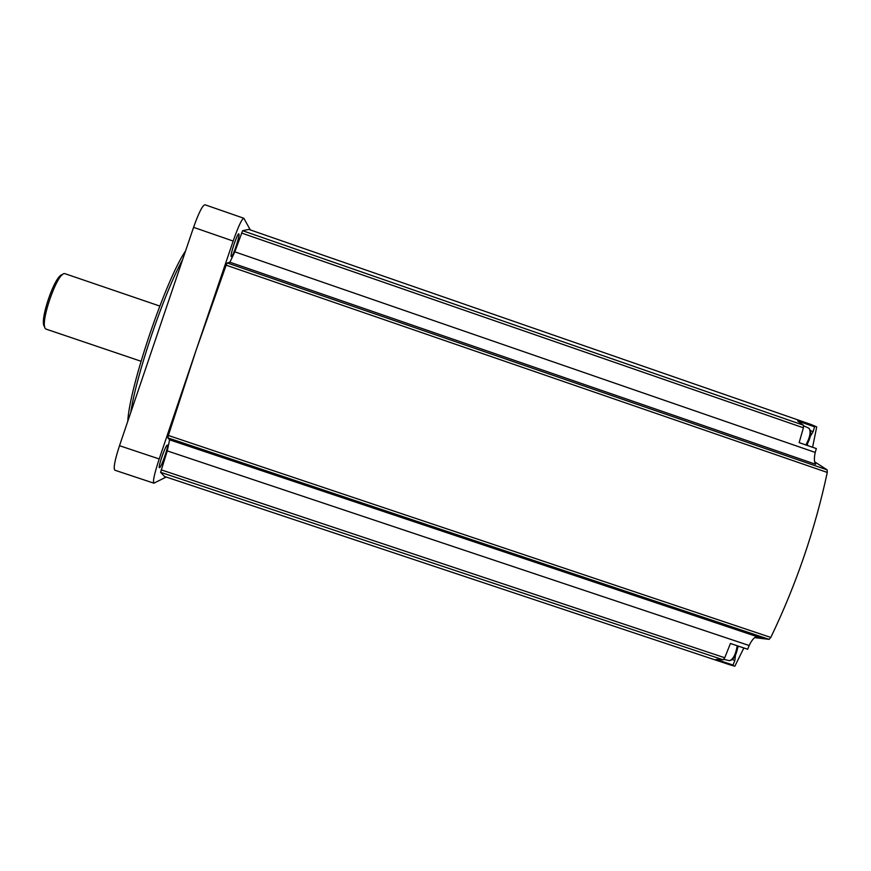 <?xml version="1.0" encoding="UTF-8"?>
<svg xmlns="http://www.w3.org/2000/svg" width="871" height="871" viewBox="0 0 871 871"><rect width="100%" height="100%" fill="white"/><g stroke="black" fill="none" stroke-linecap="round" stroke-linejoin="round"><path stroke-width="1.31" d="M166.209 477.036L153.862 483.187C152.654 481.576 154.439 473.497 159.208 458.963L233.167 241.06C238.295 226.449 241.844 218.85 243.815 218.273L250.325 229.933M159.578 467.705L159.578 467.694C161.309 467.368 168.669 446.322 167.45 445.201C166.394 442.686 157.128 469.164 159.578 467.705M743.856 647.97L734.841 666.228L729.942 664.834L164.499 476.47L160.602 472.322L167.254 450.906L169.605 439.833L167.874 437.873L168.353 435.478L196.171 350.055L226.155 265.187L227.244 262.955L229.89 262.215L234.822 251.85L242.617 230.706L248.812 229.411L810.803 424.395L816.726 426.877L811.162 424.939L814.559 426.834L813.155 431.591L810.324 436.295M153.819 483.165L114.885 470.22C113.23 468.456 114.765 460.291 119.501 445.702L193.569 227.353C198.751 212.731 202.551 205.197 204.979 204.772L243.782 218.251M231.218 256.629L231.425 256.684C233.08 256.52 240.08 235.344 238.904 234.027C238.001 231.381 229.748 255.628 231.218 256.629M232.818 248.061L234.898 241.746M161.113 459.115L163.291 452.909M814.635 461.804L827.145 469.861L827.276 472.441C815.071 529.492 796.246 584.485 770.802 637.441L769.137 639.358L762.898 638.639L756.714 636.57C754.188 637.3 751.662 640.283 749.158 645.52L747.677 649.233L730.431 643.473L724.748 657.757L723.148 659.804L716.125 659.412L733.055 665.052L734.863 660.458L735.483 655.101M734.841 666.228L729.256 664.366L733.055 665.052M738.466 646.173L737.693 647.893M749.158 645.52L167.254 450.906M762.942 638.628L169.605 439.833M814.559 426.834L797.684 420.987L803.4 425.179L803.41 427.803L799.143 442.631L816.334 448.576L815.223 452.43C813.993 458.135 814.135 462.076 815.67 464.276L229.89 262.215M815.223 452.43L234.822 251.85M807.657 443.426L807.188 445.397M816.726 426.877L812.578 447.259M762.898 638.639L754.678 637.616M182.572 259.765C163.802 293.745 136.312 374.824 130.726 412.625M185.588 250.881C165.642 279.994 129.398 386.876 127.765 421.324M159.796 306.059L65.085 273.723C57.54 270.217 38.106 327.365 46.228 329.162L141.015 361.258M62.505 274.724C55.156 273.679 38.324 323.141 44.791 326.788M159.208 458.963L119.501 445.702M233.167 241.06L193.569 227.353M723.148 659.804L160.602 472.322M724.748 657.757L161.146 469.85M769.137 639.358L167.874 437.873M770.802 637.441L168.353 435.478M827.276 472.441L226.155 265.187M827.145 469.861L227.244 262.955M803.41 427.803L241.539 233.025M803.4 425.179L242.617 230.706M810.607 430.71L813.155 431.591M732.402 659.641L734.863 660.458M729.354 660.664L729.419 660.686C733.066 659.608 735.668 654.633 737.236 645.759M731.596 659.761C734.819 657.572 736.899 652.978 737.824 645.955M805.925 444.95C810.161 436.937 811.151 431.352 808.909 428.205L808.843 428.173M806.502 445.157C810.106 439.017 811.293 434.052 810.063 430.263M231.098 256.03L231.425 256.684M238.229 234.353L238.904 234.027M159.241 467.03L159.578 467.694M166.797 445.506L167.45 445.201M799.143 442.61L816.225 448.521M730.431 643.484L747.568 649.222M737.911 645.988C736.583 654.97 733.752 659.87 729.419 660.686L723.845 659.358M806.59 445.19C811.086 437.231 811.859 431.57 808.909 428.205L803.672 425.843"/></g></svg>
